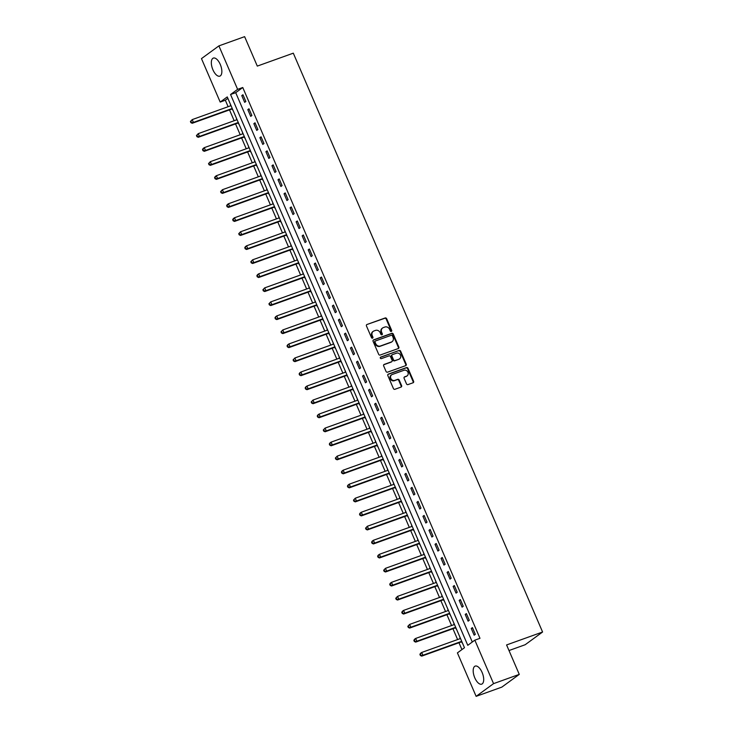 <?xml version="1.0" encoding="UTF-8"?>
<svg xmlns="http://www.w3.org/2000/svg" width="733" height="733" viewBox="0 0 733 733"><rect width="100%" height="100%" fill="white"/><g stroke="black" fill="none" stroke-linecap="round" stroke-linejoin="round"><path stroke-width="1.1" d="M391.321 331.426A0.843 0.742 53.9 0 0 391.688 330.4L386.658 318.708A1.209 1.063 53.9 0 0 385.173 317.966L366.995 324.49A1.209 1.063 53.9 0 0 366.463 325.956L371.503 337.656A0.843 0.742 53.9 0 0 372.914 337.153L372.263 335.632A3.867 3.399 53.9 0 1 373.216 331.353A3.867 3.399 53.9 0 1 373.977 330.95L375.488 330.409A3.867 3.399 53.9 0 1 380.235 332.773L380.894 334.285A0.843 0.742 53.9 0 0 382.305 333.781L381.655 332.26A3.867 3.399 53.9 0 1 382.608 327.981A3.867 3.399 53.9 0 1 383.368 327.578L384.88 327.037A3.867 3.399 53.9 0 1 389.626 329.401L390.277 330.913A0.843 0.742 53.9 0 0 391.321 331.426M391.211 331.463A0.843 0.742 53.9 0 0 391.22 330.748L386.181 319.047A1.209 1.063 53.9 0 0 384.697 318.314L366.995 324.49M372.428 338.206A0.843 0.742 53.9 0 0 372.446 337.492L371.787 335.98L372.263 335.632M381.82 334.834A0.843 0.742 53.9 0 0 381.829 334.12L381.178 332.608L381.655 332.26M474.773 677.805A9.593 4.407 70.2 0 1 475.195 666.095A9.593 4.407 70.2 0 1 482.112 672.445A9.593 4.407 70.2 0 1 481.691 684.155A9.593 4.407 70.2 0 1 474.773 677.805M212.918 69.791A9.593 4.407 70.2 0 1 213.349 58.081A9.593 4.407 70.2 0 1 220.267 64.431A9.593 4.407 70.2 0 1 219.836 76.14A9.593 4.407 70.2 0 1 212.918 69.791M406.494 383.863A1.209 1.063 53.9 0 0 407.979 384.596L413.073 382.763A1.209 1.063 53.9 0 0 413.614 381.307L408.015 368.314A1.209 1.063 53.9 0 0 406.531 367.572L388.362 374.096A1.209 1.063 53.9 0 0 387.821 375.562L393.419 388.554A1.209 1.063 53.9 0 0 394.904 389.296L401.061 387.079A1.209 1.063 53.9 0 0 401.602 385.622L399.201 380.06A1.209 1.063 53.9 0 0 397.717 379.318L394.666 380.418A3.234 2.84 53.9 0 1 392.128 374.526L404.094 370.229A3.234 2.84 53.9 0 1 406.632 376.121L404.634 376.835A1.209 1.063 53.9 0 0 404.103 378.301L406.494 383.863M218.901 45.886L244.62 36.65L257.301 66.098L293.301 53.17L542.585 632.011L506.585 644.948L519.276 674.387L493.556 683.632L476.129 696.35L457.41 652.883L464.475 647.725L227.257 96.921L220.193 102.079L201.474 58.613L218.901 45.886L237.62 89.353L230.556 94.511L467.773 645.315L474.837 640.156L493.556 683.632M474.837 640.156L479.978 638.315L242.77 87.511L237.62 89.353M398.331 348.523A1.209 1.063 53.9 0 0 398.862 347.057L393.273 334.065A1.209 1.063 53.9 0 0 391.788 333.323L373.61 339.855A1.209 1.063 53.9 0 0 373.079 341.321L378.677 354.314A1.209 1.063 53.9 0 0 380.161 355.047L398.331 348.523M400.639 351.189L406.238 364.182A1.209 1.063 53.9 0 1 405.706 365.648L387.528 372.172A1.209 1.063 53.9 0 1 386.044 371.439L383.652 365.877A1.209 1.063 53.9 0 1 384.184 364.411L391.559 361.763A1.209 1.063 53.9 0 0 392.091 360.297L390.506 356.614A1.209 1.063 53.9 0 0 389.021 355.871L381.352 358.629A0.843 0.742 53.9 0 1 380.684 357.09L399.155 350.447A1.209 1.063 53.9 0 1 400.639 351.189L400.172 351.528L405.77 364.521L406.238 364.182M242.77 87.511L235.705 92.67L472.29 642.016M241.771 95.611L244.666 102.345L245.848 101.484L242.944 94.749L241.771 95.611L243.109 95.125M247.809 109.629L250.704 116.364L251.886 115.502L248.982 108.777L247.809 109.629L249.147 109.153M253.847 123.657L256.742 130.382L257.924 129.53L255.02 122.796L253.847 123.657L255.185 123.171M259.885 137.676L262.781 144.41L263.962 143.549L261.058 136.814L259.885 137.676L261.223 137.199M265.923 151.704L268.819 158.429L270.001 157.568L267.105 150.842L265.923 151.704L267.261 151.218M271.961 165.722L274.866 172.457L276.039 171.595L273.143 164.861L271.961 165.722L273.299 165.246M277.999 179.75L280.904 186.475L282.077 185.614L279.181 178.889L277.999 179.75L279.346 179.264M284.038 193.769L286.942 200.503L288.115 199.642L285.219 192.907L284.038 193.769L285.384 193.283M290.076 207.787L292.98 214.522L294.153 213.66L291.258 206.935L290.076 207.787L291.422 207.311M296.123 221.815L299.018 228.54L300.191 227.688L297.296 220.954L296.123 221.815L297.461 221.329M302.161 235.834L305.056 242.568L306.238 241.707L303.334 234.972L302.161 235.834L303.499 235.357M308.199 249.861L311.094 256.587L312.276 255.725L309.372 249L308.199 249.861L309.537 249.376M314.237 263.88L317.132 270.614L318.314 269.753L315.41 263.019L314.237 263.88L315.575 263.394M320.275 277.899L323.171 284.633L324.353 283.772L321.457 277.047L320.275 277.899L321.613 277.422M326.313 291.926L329.209 298.652L330.391 297.8L327.495 291.065L326.313 291.926L327.651 291.441M332.351 305.945L335.256 312.679L336.429 311.818L333.533 305.084L332.351 305.945L333.689 305.469M338.389 319.973L341.294 326.698L342.467 325.837L339.571 319.112L338.389 319.973L339.736 319.487M344.428 333.991L347.332 340.726L348.505 339.865L345.609 333.13L344.428 333.991L345.774 333.515M350.466 348.019L353.37 354.745L354.543 353.883L351.648 347.158L350.466 348.019L351.813 347.534M356.513 362.038L359.408 368.772L360.581 367.911L357.686 361.177L356.513 362.038L357.851 361.552M362.551 376.056L365.446 382.791L366.628 381.93L363.724 375.204L362.551 376.056L363.889 375.58M368.589 390.084L371.484 396.81L372.666 395.957L369.762 389.223L368.589 390.084L369.927 389.599M374.627 404.103L377.522 410.837L378.704 409.976L375.8 403.242L374.627 404.103L375.965 403.626M380.665 418.131L383.561 424.856L384.743 423.995L381.847 417.269L380.665 418.131L382.003 417.645M386.703 432.149L389.599 438.884L390.781 438.022L387.885 431.288L386.703 432.149L388.041 431.664M392.741 446.168L395.646 452.902L396.819 452.041L393.923 445.316L392.741 446.168L394.088 445.691M398.779 460.196L401.684 466.921L402.857 466.069L399.961 459.334L398.779 460.196L400.126 459.71M404.818 474.214L407.722 480.949L408.895 480.088L406 473.353L404.818 474.214L406.164 473.738M410.865 488.242L413.76 494.967L414.933 494.115L412.038 487.381L410.865 488.242L412.203 487.757M416.903 502.261L419.798 508.995L420.98 508.134L418.076 501.399L416.903 502.261L418.241 501.784M422.941 516.289L425.836 523.014L427.018 522.153L424.114 515.427L422.941 516.289L424.279 515.803M428.979 530.307L431.874 537.042L433.056 536.18L430.152 529.446L428.979 530.307L430.317 529.822M435.017 544.326L437.913 551.06L439.094 550.199L436.19 543.474L435.017 544.326L436.355 543.849M441.055 558.354L443.951 565.079L445.133 564.227L442.237 557.492L441.055 558.354L442.393 557.868M447.093 572.372L449.998 579.107L451.171 578.245L448.275 571.511L447.093 572.372L448.431 571.896M453.131 586.4L456.036 593.125L457.209 592.264L454.313 585.539L453.131 586.4L454.478 585.914M459.17 600.419L462.074 607.153L463.247 606.292L460.351 599.557L459.17 600.419L460.516 599.942M465.208 614.437L468.112 621.172L469.285 620.31L466.39 613.585L465.208 614.437L466.555 613.961M471.255 628.465L474.15 635.199L475.323 634.338L472.428 627.604L471.255 628.465L472.593 627.979M227.89 98.369L225.343 100.229L228.128 106.706M229.502 109.886L234.166 120.725M235.54 123.914L240.204 134.753M241.578 137.932L246.242 148.772M247.617 151.96L252.28 162.799M253.655 165.979L258.318 176.818M259.693 179.997L264.366 190.846M265.731 194.025L270.404 204.864M271.769 208.044L276.442 218.883M277.807 222.072L282.48 232.911M283.845 236.09L288.518 246.929M289.892 250.118L294.556 260.957M295.93 264.137L300.594 274.976M301.969 278.155L306.632 288.994M308.007 292.183L312.67 303.022M314.045 306.202L318.718 317.041M320.083 320.229L324.756 331.069M326.121 334.248L330.794 345.087M332.159 348.267L336.832 359.115M338.197 362.294L342.87 373.134M344.244 376.313L348.908 387.152M350.282 390.341L354.946 401.18M356.32 404.359L360.984 415.199M362.359 418.387L367.022 429.226M368.397 432.406L373.06 443.245M374.435 446.424L379.108 457.264M380.473 460.452L385.146 471.292M386.511 474.471L391.184 485.31M392.549 488.499L397.222 499.338M398.587 502.517L403.26 513.357M404.634 516.536L409.298 527.384M410.672 530.564L415.336 541.403M416.711 544.582L421.374 555.422M422.749 558.61L427.412 569.449M428.787 572.629L433.45 583.468M434.825 586.657L439.498 597.496M440.863 600.675L445.536 611.514M446.901 614.694L451.574 625.533M452.939 628.722L457.612 639.561M458.977 642.74L461.927 649.585M230.299 103.976L230.675 105.79M232.104 109.116L233.204 110.71M236.338 118.004L236.713 119.818M238.143 123.135L239.242 124.729M242.376 132.022L242.751 133.837M244.181 137.153L245.28 138.757M248.423 146.05L248.789 147.855M250.219 151.181L251.318 152.776M254.461 160.069L254.827 161.883M256.257 165.2L257.356 166.803M260.499 174.097L260.866 175.902M262.304 179.228L263.394 180.822M266.537 188.115L266.913 189.929M268.342 193.246L269.432 194.85M272.575 202.134L272.951 203.948M274.38 207.274L275.471 208.868M278.613 216.162L278.989 217.976M280.418 221.293L281.509 222.887M284.651 230.18L285.027 231.994M286.456 235.311L287.556 236.915M290.689 244.208L291.065 246.013M292.494 249.339L293.594 250.933M296.728 258.227L297.103 260.041M298.533 263.358L299.632 264.961M302.775 272.245L303.141 274.06M304.571 277.386L305.67 278.98M308.813 286.273L309.179 288.087M310.609 291.404L311.708 292.998M314.851 300.292L315.217 302.106M316.647 305.423L317.746 307.026M320.889 314.32L321.256 316.125M322.694 319.451L323.784 321.045M326.927 328.338L327.303 330.152M328.732 333.469L329.823 335.073M332.965 342.366L333.341 344.171M334.77 347.497L335.861 349.091M339.003 356.385L339.379 358.199M340.808 361.516L341.899 363.119M345.041 370.403L345.417 372.217M346.846 375.543L347.946 377.138M351.08 384.431L351.455 386.245M352.885 389.562L353.984 391.156M357.118 398.45L357.493 400.264M358.923 403.581L360.022 405.184M363.165 412.477L363.531 414.282M364.961 417.608L366.06 419.203M369.203 426.496L369.569 428.31M370.999 431.627L372.098 433.23M375.241 440.515L375.608 442.329M377.037 445.655L378.136 447.249M381.279 454.542L381.646 456.357M383.084 459.673L384.174 461.277M387.317 468.561L387.693 470.375M389.122 473.692L390.213 475.296M393.355 482.589L393.731 484.394M395.16 487.72L396.251 489.314M399.393 496.608L399.769 498.422M401.198 501.739L402.298 503.342M405.431 510.635L405.807 512.44M407.236 515.766L408.336 517.361M411.47 524.654L411.845 526.468M413.275 529.785L414.374 531.388M417.508 538.673L417.883 540.487M419.313 543.813L420.412 545.407M423.555 552.7L423.921 554.514M425.351 557.831L426.45 559.426M429.593 566.719L429.959 568.533M431.389 571.85L432.488 573.453M435.631 580.747L435.998 582.552M437.436 585.878L438.526 587.472M441.669 594.765L442.045 596.58M443.474 599.896L444.565 601.5M447.707 608.793L448.083 610.598M449.512 613.924L450.603 615.518M453.745 622.812L454.121 624.626M455.55 627.943L456.641 629.546M459.783 636.83L460.159 638.645M461.588 641.971L462.688 643.565M508.995 650.538L525.158 644.738L542.585 632.011M519.276 674.387L501.839 687.114L476.129 696.35M225.343 100.229L220.193 102.079M235.705 92.67L230.556 94.511M382.379 328.164A3.867 3.399 53.9 0 0 382.131 328.329A3.867 3.399 53.9 0 0 381.178 332.608M372.987 331.536A3.867 3.399 53.9 0 0 372.74 331.701A3.867 3.399 53.9 0 0 371.787 335.98M398.303 348.532A1.209 1.063 53.9 0 0 398.395 347.405L392.796 334.413A1.209 1.063 53.9 0 0 391.312 333.671L373.17 340.185M392.375 335.787A0.843 0.742 53.9 0 0 391.34 335.265L375.388 341.001A0.843 0.742 53.9 0 0 375.012 342.018L375.699 343.621A3.867 3.399 53.9 0 0 380.445 345.985L391.349 342.064A3.867 3.399 53.9 0 0 392.109 341.66A3.867 3.399 53.9 0 0 393.062 337.382L392.375 335.787M374.92 341.34A0.843 0.742 53.9 0 0 374.545 342.366L375.012 342.018M391.871 341.825A3.867 3.399 53.9 0 1 391.642 342.009A3.867 3.399 53.9 0 1 390.881 342.412L379.978 346.324A3.867 3.399 53.9 0 1 375.232 343.96L374.545 342.366M405.679 365.657A1.209 1.063 53.9 0 0 405.77 364.521M383.744 364.741L391.083 362.102A1.209 1.063 53.9 0 0 391.514 361.79M380.326 357.392L399.155 350.447M399.201 359.014A3.234 2.84 53.9 0 0 396.672 353.123L392.457 354.635A1.209 1.063 53.9 0 0 391.917 356.101L393.511 359.793A1.209 1.063 53.9 0 0 394.986 360.526L398.734 359.362A3.234 2.84 53.9 0 0 399.595 358.84M391.981 354.983A1.209 1.063 53.9 0 0 391.449 356.449L391.917 356.101M398.734 359.362L394.519 360.874A1.209 1.063 53.9 0 1 393.035 360.132L391.449 356.449M400.172 351.528A1.209 1.063 53.9 0 0 398.688 350.795M407.017 375.937A3.234 2.84 53.9 0 1 406.155 376.46L404.195 377.174M391.266 375.049A3.234 2.84 53.9 0 0 394.198 380.757L394.666 380.418M401.043 387.088A1.209 1.063 53.9 0 0 401.125 385.961L398.734 380.4A1.209 1.063 53.9 0 0 397.249 379.667L394.198 380.757M413.055 382.773A1.209 1.063 53.9 0 0 413.146 381.646L407.548 368.653A1.209 1.063 53.9 0 0 406.064 367.911L387.913 374.435M231.023 105.662L192.211 119.607L193.42 122.411L192.238 123.272L231.527 109.162A1.228 1.081 -126.1 0 1 231.949 109.098L232.526 109.144M191.368 122.31L190.882 121.192L190.415 121.531L190.892 122.649L193.42 122.411L232.233 108.466M190.415 121.531L192.211 119.607L190.882 121.192M192.238 123.272L190.892 122.649M237.071 119.69L198.249 133.635L199.458 136.439L198.276 137.291L237.574 123.181A1.228 1.081 -126.1 0 1 237.987 123.126L238.564 123.162M197.406 136.329L196.92 135.211L196.453 135.55L196.93 136.677L199.458 136.439L238.271 122.493M196.453 135.55L198.249 133.635L196.92 135.211M198.276 137.291L196.93 136.677M243.109 133.708L204.287 147.654L205.497 150.457L204.315 151.319L243.613 137.208A1.228 1.081 -126.1 0 1 244.025 137.144L244.602 137.19M203.444 150.357L202.959 149.23L202.491 149.578L202.977 150.696L205.497 150.457L244.309 136.512M202.491 149.578L203.114 148.515L204.287 147.654L202.959 149.23M204.315 151.319L202.977 150.696M249.147 147.736L210.325 161.672L211.535 164.476L210.362 165.337L249.651 151.227A1.228 1.081 -126.1 0 1 250.063 151.172L250.64 151.209M209.482 164.375L208.997 163.257L208.529 163.596L209.015 164.723L211.535 164.476L250.356 150.54M208.529 163.596L210.325 161.672L208.997 163.257M210.362 165.337L209.015 164.723M255.185 161.755L216.363 175.7L217.573 178.504L216.4 179.365L255.689 165.246A1.228 1.081 -126.1 0 1 256.11 165.191L256.678 165.227M215.52 178.403L215.035 177.276L214.567 177.624L215.053 178.742L217.573 178.504L256.394 164.559M214.567 177.624L215.19 176.561L216.363 175.7L215.035 177.276M216.4 179.365L215.053 178.742M261.223 175.773L222.401 189.719L223.611 192.522L222.438 193.384L261.727 179.273A1.228 1.081 -126.1 0 1 262.148 179.219L262.716 179.255M221.558 192.422L221.082 191.304L220.606 191.643L221.091 192.77L223.611 192.522L262.432 178.577M220.606 191.643L222.401 189.719L221.082 191.304M222.438 193.384L221.091 192.77M267.261 189.801L228.449 203.747L229.649 206.55L228.476 207.412L267.765 193.292A1.228 1.081 -126.1 0 1 268.186 193.237L268.754 193.274M227.597 206.44L227.12 205.322L226.644 205.671L227.129 206.788L229.649 206.55L268.47 192.605M226.644 205.671L227.267 204.599L228.449 203.747L227.12 205.322M228.476 207.412L227.129 206.788M273.299 203.82L234.487 217.765L235.696 220.569L234.514 221.43L273.803 207.32A1.228 1.081 -126.1 0 1 274.224 207.256L274.802 207.302M233.635 220.468L233.158 219.341L232.682 219.689L233.167 220.807L235.696 220.569L274.509 206.624M232.682 219.689L233.305 218.626L234.487 217.765L233.158 219.341M234.514 221.43L233.167 220.807M279.337 217.848L240.525 231.784L241.734 234.597L240.552 235.449L279.841 221.339A1.228 1.081 -126.1 0 1 280.263 221.284L280.84 221.32M239.682 234.487L239.196 233.369L238.72 233.708L239.205 234.835L241.734 234.597L280.547 220.651M238.72 233.708L240.525 231.784L239.196 233.369M240.552 235.449L239.205 234.835M285.375 231.866L246.563 245.812L247.772 248.615L246.59 249.477L285.879 235.357A1.228 1.081 -126.1 0 1 286.301 235.302L286.878 235.339M245.72 248.514L245.234 247.387L244.767 247.736L245.243 248.854L247.772 248.615L286.585 234.67M244.767 247.736L245.381 246.673L246.563 245.812L245.234 247.387M246.59 249.477L245.243 248.854M291.413 245.894L252.601 259.83L253.81 262.634L252.628 263.495L291.917 249.385A1.228 1.081 -126.1 0 1 292.339 249.33L292.916 249.367M251.758 262.533L251.272 261.415L250.805 261.754L251.282 262.881L253.81 262.634L292.623 248.698M250.805 261.754L252.601 259.83L251.272 261.415M252.628 263.495L251.282 262.881M297.461 259.913L258.639 273.858L259.849 276.662L258.667 277.523L297.964 263.404A1.228 1.081 -126.1 0 1 298.377 263.349L298.954 263.385M257.796 276.561L257.31 275.434L256.843 275.782L257.32 276.9L259.849 276.662L298.661 262.716M256.843 275.782L257.466 274.719L258.639 273.858L257.31 275.434M258.667 277.523L257.32 276.9M303.499 273.931L264.677 287.877L265.887 290.68L264.714 291.542L304.003 277.431A1.228 1.081 -126.1 0 1 304.415 277.367L304.992 277.413M263.834 290.58L263.349 289.462L262.881 289.801L263.367 290.928L265.887 290.68L304.708 276.735M262.881 289.801L264.677 287.877L263.349 289.462M264.714 291.542L263.367 290.928M309.537 287.959L270.715 301.904L271.925 304.708L270.752 305.56L310.041 291.45A1.228 1.081 -126.1 0 1 310.453 291.395L311.03 291.432M269.872 304.598L269.387 303.48L268.919 303.819L269.405 304.946L271.925 304.708L310.746 290.763M268.919 303.819L270.715 301.904L269.387 303.48M270.752 305.56L269.405 304.946M315.575 301.978L276.753 315.923L277.963 318.727L276.79 319.588L316.079 305.478A1.228 1.081 -126.1 0 1 316.5 305.414L317.068 305.459M275.91 318.626L275.425 317.499L274.957 317.847L275.443 318.965L277.963 318.727L316.784 304.781M274.957 317.847L275.581 316.784L276.753 315.923L275.425 317.499M276.79 319.588L275.443 318.965M321.613 316.005L282.801 329.942L284.001 332.745L282.828 333.607L322.117 319.496A1.228 1.081 -126.1 0 1 322.538 319.441L323.106 319.478M281.948 332.645L281.472 331.527L280.996 331.866L281.481 332.993L284.001 332.745L322.822 318.809M280.996 331.866L282.801 329.942L281.472 331.527M282.828 333.607L281.481 332.993M327.651 330.024L288.839 343.969L290.039 346.773L288.866 347.634L328.155 333.515A1.228 1.081 -126.1 0 1 328.576 333.46L329.144 333.497M287.987 346.672L287.51 345.545L287.034 345.894L287.519 347.011L290.039 346.773L328.86 332.828M287.034 345.894L287.657 344.831L288.839 343.969L287.51 345.545M288.866 347.634L287.519 347.011M333.689 344.043L294.877 357.988L296.086 360.792L294.904 361.653L334.193 347.543A1.228 1.081 -126.1 0 1 334.615 347.488L335.192 347.524M294.034 360.691L293.548 359.573L293.072 359.912L293.557 361.039L296.086 360.792L334.899 346.856M293.072 359.912L294.877 357.988L293.548 359.573M294.904 361.653L293.557 361.039M339.727 358.071L300.915 372.016L302.124 374.82L300.942 375.681L340.231 361.561A1.228 1.081 -126.1 0 1 340.653 361.506L341.23 361.543M300.072 374.71L299.586 373.592L299.11 373.94L299.595 375.058L302.124 374.82L340.937 360.874M299.11 373.94L299.733 372.868L300.915 372.016L299.586 373.592M300.942 375.681L299.595 375.058M345.765 372.089L306.953 386.034L308.162 388.838L306.98 389.699L346.269 375.589A1.228 1.081 -126.1 0 1 346.691 375.525L347.268 375.571M306.11 388.737L305.624 387.61L305.157 387.959L305.634 389.076L308.162 388.838L346.975 374.893M305.157 387.959L305.771 386.896L306.953 386.034L305.624 387.61M306.98 389.699L305.634 389.076M351.813 386.117L312.991 400.062L314.2 402.866L313.018 403.718L352.307 389.608A1.228 1.081 -126.1 0 1 352.729 389.553L353.306 389.589M312.148 402.756L311.662 401.638L311.195 401.977L311.672 403.104L314.2 402.866L353.013 388.921M311.195 401.977L312.991 400.062L311.662 401.638M313.018 403.718L311.672 403.104M357.851 400.136L319.029 414.081L320.239 416.885L319.057 417.746L358.355 403.626A1.228 1.081 -126.1 0 1 358.767 403.571L359.344 403.608M318.186 416.784L317.701 415.657L317.233 416.005L317.719 417.123L320.239 416.885L359.051 402.939M317.233 416.005L317.856 414.942L319.029 414.081L317.701 415.657M319.057 417.746L317.719 417.123M363.889 414.163L325.067 428.099L326.277 430.903L325.104 431.764L364.393 417.654A1.228 1.081 -126.1 0 1 364.805 417.599L365.382 417.636M324.224 430.802L323.739 429.685L323.271 430.024L323.757 431.151L326.277 430.903L365.098 416.967M323.271 430.024L325.067 428.099L323.739 429.685M325.104 431.764L323.757 431.151M369.927 428.182L331.105 442.127L332.315 444.931L331.142 445.792L370.431 431.673A1.228 1.081 -126.1 0 1 370.843 431.618L371.42 431.655M330.262 444.83L329.777 443.703L329.309 444.051L329.795 445.169L332.315 444.931L371.136 430.986M329.309 444.051L329.932 442.989L331.105 442.127L329.777 443.703M331.142 445.792L329.795 445.169M375.965 442.201L337.143 456.146L338.353 458.95L337.18 459.811L376.469 445.701A1.228 1.081 -126.1 0 1 376.89 445.646L377.458 445.682M336.3 458.849L335.824 457.731L335.348 458.07L335.833 459.197L338.353 458.95L377.174 445.004M335.348 458.07L337.143 456.146L335.824 457.731M337.18 459.811L335.833 459.197M382.003 456.228L343.191 470.174L344.391 472.977L343.218 473.83L382.507 459.719A1.228 1.081 -126.1 0 1 382.928 459.664L383.496 459.701M342.338 472.867L341.862 471.75L341.386 472.098L341.871 473.216L344.391 472.977L383.212 459.032M341.386 472.098L342.009 471.026L343.191 470.174L341.862 471.75M343.218 473.83L341.871 473.216M388.041 470.247L349.229 484.192L350.429 486.996L349.256 487.857L388.545 473.747A1.228 1.081 -126.1 0 1 388.966 473.683L389.544 473.729M348.377 486.895L347.9 485.768L347.424 486.116L347.909 487.234L350.429 486.996L389.25 473.051M347.424 486.116L348.047 485.054L349.229 484.192L347.9 485.768M349.256 487.857L347.909 487.234M394.079 484.275L355.267 498.211L356.476 501.024L355.294 501.876L394.583 487.766A1.228 1.081 -126.1 0 1 395.005 487.711L395.582 487.747M354.424 500.914L353.938 499.796L353.462 500.135L353.947 501.262L356.476 501.024L395.289 487.079M353.462 500.135L355.267 498.211L353.938 499.796M355.294 501.876L353.947 501.262M400.117 498.293L361.305 512.239L362.514 515.042L361.332 515.904L400.621 501.784A1.228 1.081 -126.1 0 1 401.043 501.729L401.62 501.766M360.462 514.942L359.976 513.815L359.509 514.163L359.985 515.281L362.514 515.042L401.327 501.097M359.509 514.163L360.123 513.1L361.305 512.239L359.976 513.815M361.332 515.904L359.985 515.281M406.155 512.312L367.343 526.257L368.552 529.061L367.37 529.922L406.659 515.812A1.228 1.081 -126.1 0 1 407.081 515.757L407.658 515.794M366.5 528.96L366.014 527.842L365.547 528.181L366.024 529.308L368.552 529.061L407.365 515.125M365.547 528.181L367.343 526.257L366.014 527.842M367.37 529.922L366.024 529.308M412.203 526.34L373.381 540.285L374.59 543.089L373.409 543.95L412.697 529.831A1.228 1.081 -126.1 0 1 413.119 529.776L413.696 529.812M372.538 542.988L372.052 541.861L371.585 542.209L372.062 543.327L374.59 543.089L413.403 529.144M371.585 542.209L372.208 541.146L373.381 540.285L372.052 541.861M373.409 543.95L372.062 543.327M418.241 540.358L379.419 554.304L380.629 557.107L379.447 557.969L418.745 543.859A1.228 1.081 -126.1 0 1 419.157 543.794L419.734 543.84M378.576 557.007L378.091 555.88L377.623 556.228L378.109 557.346L380.629 557.107L419.441 543.162M377.623 556.228L378.246 555.165L379.419 554.304L378.091 555.88M379.447 557.969L378.109 557.346M424.279 554.386L385.457 568.332L386.667 571.135L385.494 571.987L424.783 557.877A1.228 1.081 -126.1 0 1 425.195 557.822L425.772 557.859M384.614 571.025L384.129 569.908L383.661 570.247L384.147 571.374L386.667 571.135L425.488 557.19M383.661 570.247L385.457 568.332L384.129 569.908M385.494 571.987L384.147 571.374M430.317 568.405L391.495 582.35L392.705 585.154L391.532 586.015L430.821 571.896A1.228 1.081 -126.1 0 1 431.233 571.841L431.81 571.877M390.652 585.053L390.167 583.926L389.699 584.274L390.185 585.392L392.705 585.154L431.526 571.209M389.699 584.274L390.322 583.211L391.495 582.35L390.167 583.926M391.532 586.015L390.185 585.392M436.355 582.433L397.533 596.369L398.743 599.173L397.57 600.034L436.859 585.924A1.228 1.081 -126.1 0 1 437.28 585.869L437.848 585.905M396.69 599.072L396.214 597.954L395.738 598.293L396.223 599.42L398.743 599.173L437.564 585.236M395.738 598.293L397.533 596.369L396.214 597.954M397.57 600.034L396.223 599.42M442.393 596.451L403.581 610.397L404.781 613.2L403.608 614.062L442.897 599.942A1.228 1.081 -126.1 0 1 443.318 599.887L443.886 599.924M402.729 613.1L402.252 611.973L401.776 612.321L402.261 613.439L404.781 613.2L443.602 599.255M401.776 612.321L402.399 611.258L403.581 610.397L402.252 611.973M403.608 614.062L402.261 613.439M448.431 610.47L409.619 624.415L410.819 627.219L409.646 628.08L448.935 613.97A1.228 1.081 -126.1 0 1 449.356 613.915L449.934 613.952M408.767 627.118L408.29 626L407.814 626.339L408.299 627.466L410.819 627.219L449.641 613.274M407.814 626.339L409.619 624.415L408.29 626M409.646 628.08L408.299 627.466M454.469 624.498L415.657 638.443L416.866 641.247L415.684 642.108L454.973 627.989A1.228 1.081 -126.1 0 1 455.395 627.934L455.972 627.97M414.814 641.137L414.328 640.019L413.852 640.367L414.337 641.485L416.866 641.247L455.679 627.301M413.852 640.367L414.475 639.295L415.657 638.443L414.328 640.019M415.684 642.108L414.337 641.485M460.507 638.516L421.695 652.462L422.904 655.265L421.722 656.127L461.011 642.016A1.228 1.081 -126.1 0 1 461.433 641.952L462.01 641.998M420.852 655.165L420.366 654.038L419.899 654.386L420.375 655.504L422.904 655.265L461.717 641.32M419.899 654.386L420.513 653.323L421.695 652.462L420.366 654.038M421.722 656.127L420.375 655.504M391.22 330.748L391.688 330.4M372.446 337.492L372.914 337.153M381.829 334.12L382.305 333.781M384.697 318.314L385.173 317.966M386.181 319.047L386.658 318.708M391.312 333.671L391.788 333.323M392.796 334.413L393.273 334.065M398.395 347.405L398.862 347.057M375.232 343.96L375.699 343.621M379.978 346.324L380.445 345.985M390.881 342.412L391.349 342.064M391.083 362.102L391.559 361.763M393.035 360.132L393.511 359.793M394.519 360.874L394.986 360.526M406.155 376.46L406.632 376.121M397.249 379.667L397.717 379.318M398.734 380.4L399.201 380.06M401.125 385.961L401.602 385.622M406.064 367.911L406.531 367.572M407.548 368.653L408.015 368.314M413.146 381.646L413.614 381.307M231.527 109.162L232.297 108.603M237.574 123.181L238.335 122.622M243.613 137.208L244.373 136.65M249.651 151.227L250.411 150.668M255.689 165.246L256.449 164.696M261.727 179.273L262.487 178.715M267.765 193.292L268.525 192.733M273.803 207.32L274.563 206.761M279.841 221.339L280.602 220.78M285.879 235.357L286.64 234.807M291.917 249.385L292.687 248.826M297.964 263.404L298.725 262.854M304.003 277.431L304.763 276.872M310.041 291.45L310.801 290.891M316.079 305.478L316.839 304.919M322.117 319.496L322.877 318.937M328.155 333.515L328.915 332.965M334.193 347.543L334.954 346.984M340.231 361.561L340.992 361.002M346.269 375.589L347.039 375.03M352.307 389.608L353.077 389.049M358.355 403.626L359.115 403.077M364.393 417.654L365.153 417.095M370.431 431.673L371.191 431.123M376.469 445.701L377.229 445.142M382.507 459.719L383.267 459.16M388.545 473.747L389.305 473.188M394.583 487.766L395.344 487.207M400.621 501.784L401.382 501.235M406.659 515.812L407.429 515.253M412.697 529.831L413.467 529.281M418.745 543.859L419.505 543.3M424.783 557.877L425.543 557.318M430.821 571.896L431.581 571.346M436.859 585.924L437.619 585.365M442.897 599.942L443.657 599.392M448.935 613.97L449.696 613.411M454.973 627.989L455.734 627.43M461.011 642.016L461.772 641.457M382.131 328.329L382.608 327.981M372.74 331.701L373.216 331.353M374.746 341.431L375.223 341.083M391.642 342.009L392.109 341.66M391.321 361.983L391.798 361.635M399.366 359.023L399.842 358.675M391.743 355.111L392.219 354.763M406.797 376.13L407.264 375.782M391.019 375.204L391.495 374.865"/></g></svg>
